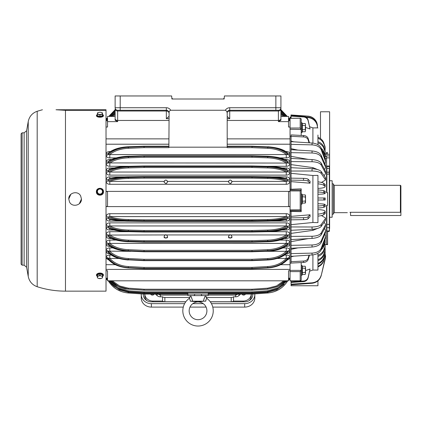 <?xml version="1.0" encoding="UTF-8"?>
<svg xmlns="http://www.w3.org/2000/svg" width="422" height="422" viewBox="0 0 422 422"><rect width="100%" height="100%" fill="white"/><g stroke="black" fill="none" stroke-linecap="round" stroke-linejoin="round"><path stroke-width="0.63" d="M203.462 301.192L192.601 301.192M202.655 301.392L198.029 301.941L190.327 301.192C189.979 299.372 189.594 298.459 189.177 298.454A15.213 15.213 0 0 0 198.029 326.037A15.213 15.213 0 0 0 206.885 298.454C206.469 298.459 206.084 299.372 205.736 301.192L203.441 301.192C204.264 297.979 204.997 296.123 205.635 295.611L205.319 296.102M191.403 301.192L191.846 301.192M206.907 310.824A8.873 8.873 0 0 0 198.029 301.952A8.873 8.873 0 0 0 189.156 310.824A8.873 8.873 0 0 0 198.029 319.697A8.873 8.873 0 0 0 206.907 310.824M189.341 298.618L190.427 295.611C191.066 296.123 191.799 297.979 192.622 301.192L190.327 301.192L190.333 300.649M191.904 301.197L193.418 301.398M198.751 301.899L199.158 301.851M200.956 301.624L202.518 301.413M205.736 300.585L206.052 299.525M206.295 299.129L206.527 298.834M192.443 300.169L191.087 296.666M204.976 296.671L204.591 297.389M204.211 298.243L203.879 299.182M203.62 300.163L203.441 301.192M305.206 266.25L305.523 267.279L305.206 266.25L302.384 266.25L302.384 274.448L302.025 274.859L302.025 265.427L302.025 274.611M302.025 268.83L302.025 270.349M302.025 271.995L302.025 272.607L305.206 272.401L305.523 273.424L305.523 270.349L305.206 272.401M302.384 274.448L305.206 274.448L305.523 273.424L305.438 273.947M305.523 267.279L305.523 270.349L305.206 268.302L305.523 267.279M302.025 268.097L305.206 268.302M302.384 266.25L302.025 265.844M305.206 194.895L305.523 195.924L305.206 196.947L305.523 198.994L305.206 203.093L305.523 202.544L305.523 195.444L305.206 194.895L302.384 194.895L302.384 203.093L302.025 203.504L302.025 194.078L302.025 203.256M302.025 197.475L302.025 198.994M302.025 200.635L302.025 201.247L305.206 201.046M305.449 202.555L305.523 202.069M302.384 203.093L305.206 203.093M302.025 196.742L305.206 196.947M302.384 194.895L302.025 194.489M302.025 122.723L302.025 127.639L302.025 122.723L301.213 122.723M302.025 129.28L302.025 127.639M305.206 123.54L302.384 123.54L302.384 131.738L302.025 132.149L302.025 129.892L302.384 129.686L305.206 129.686L305.523 130.714L305.523 124.089L305.206 123.54L305.523 124.564L305.206 129.686M305.206 131.738L305.523 130.714L305.206 131.738L302.384 131.738M302.025 125.387L305.206 125.592M302.384 123.54L302.025 123.134M97.403 276.405L97.208 274.548L99.945 273.656L102.683 274.548L102.488 276.405M97.408 277.201A2.537 1.435 0 0 1 98.679 275.956A2.537 1.435 0 0 1 101.211 275.956L99.945 275.355L97.408 276.183L97.408 277.84L98.679 278.441A2.537 1.435 0 0 1 97.408 277.201M101.211 278.441A2.537 1.435 0 0 1 98.679 278.441L101.211 278.441L102.483 277.84L102.483 277.201A2.537 1.435 0 0 1 101.211 278.441M102.483 277.201A2.537 1.435 180 0 0 101.211 275.956L102.483 276.183L102.483 277.201M102.483 276.442L102.483 274.785L99.945 273.952L97.408 274.785L97.408 276.442M99.945 273.656L99.945 275.355M102.683 190.143L102.683 193.292L99.945 194.869L97.208 193.292L97.208 190.143L99.945 188.565L102.683 190.143M97.408 191.551A2.537 2.527 180 0 1 101.211 189.362L99.945 188.65L97.408 190.111L97.408 193.028L98.679 193.74A2.537 2.527 180 0 1 97.408 191.551M101.211 193.74A2.537 2.527 180 0 1 98.679 193.74L99.945 194.484L102.483 193.028L102.483 191.551A2.537 2.527 180 0 1 101.211 193.74M102.483 191.551A2.537 2.527 0 0 0 101.211 189.362L102.483 190.111L102.483 191.551M97.208 193.292L97.408 193.028M97.408 193.16L99.945 194.484M99.945 194.869L102.483 193.028M102.514 114.547L102.683 115.95L99.945 116.63L97.208 115.95L97.376 114.547M98.679 112.4L97.408 112.922L97.408 113.344A2.537 1.092 180 0 1 98.516 112.442A2.537 1.092 180 0 1 98.679 112.4A2.537 1.092 180 0 1 101.211 112.4A2.537 1.092 0 0 1 101.375 112.442L101.38 112.447A2.537 1.092 0 0 1 102.483 113.344A2.537 1.092 180 0 1 101.211 114.293A2.537 1.092 180 0 1 98.679 114.293A2.537 1.092 180 0 1 97.408 113.344L97.408 114.183L99.945 114.81L102.483 114.183L102.483 112.922L101.211 112.4M97.208 115.95L97.408 114.183M97.408 115.712L99.945 116.345L99.945 114.81M99.945 116.63L99.945 116.345L102.483 115.712L102.483 114.183M327.287 152.432L326.881 152.31L327.377 152.49L327.377 154.019L324.972 154.019M326.881 152.31L327.377 152.49M326.385 154.019L326.385 152.49M326.871 172.213L329.149 172.213L329.445 167.46L329.149 174.117L326.871 174.117L326.871 166.505L329.149 166.505L329.445 167.46L329.149 166.505M329.149 174.117L329.445 173.611L329.149 172.213M326.871 168.41L329.149 168.41M329.445 230.533L329.149 231.483L327.583 231.483M349.922 212.308L350.55 212.292C346.393 212.714 346.393 212.714 350.55 212.292L350.55 215.51L400.9 215.51L400.9 211.77L400.394 212.292L400.394 185.311L334.298 185.311L334.298 212.677L333.285 213.696M241.848 294.092A2.026 1.809 180 0 0 242.692 294.878A2.026 1.809 0 0 0 245.483 294.092M242.914 294.092A1.419 1.266 0 0 0 244.417 294.092M150.575 294.092A2.026 1.809 180 0 0 151.424 294.878A2.026 1.809 0 0 0 154.215 294.092M151.646 294.092A1.419 1.266 0 0 0 153.149 294.092M329.608 217.251L332.146 217.251L332.146 180.743L329.608 180.743L329.608 174.038L329.608 228.492L329.313 229.209M326.565 157.87L329.608 157.87L329.608 155.897L325.146 155.897L329.608 155.897L329.608 111.783L320.483 111.783L320.483 138.606M324.903 154.273L329.608 154.273M400.394 185.311L400.9 185.817L400.9 211.77M350.55 212.292L400.394 212.292M332.146 214.207L333.285 214.207L333.285 183.786L332.146 183.786M21.1 133.843L21.1 264.151L22.113 265.164L22.113 132.825L21.1 133.843M106.027 198.994L106.027 291.148L65.468 291.148L65.468 110.332L106.027 110.332L106.027 198.994M69.54 202.032C72.246 207.761 81.805 205.319 81.441 198.994L80.66 195.956C77.954 190.232 68.396 192.669 68.76 198.994L69.54 202.032M70.864 194.284L68.76 198.994M326.923 230.976L326.565 231.768M326.565 224.383L329.149 224.383L329.445 226.028L329.445 224.383L329.149 224.383M326.565 230.976L326.871 230.976L326.865 205.335L326.565 205.335L326.565 244.185L327.583 244.185L327.583 244.628L325.088 244.628M312.902 175.494L317.945 175.362L317.945 222.626L312.902 222.494L312.902 175.494L291.074 173.331L291.074 178.153L303.534 178.348A5.069 1.155 0 0 1 308.123 179.25L310.059 181.217L310.059 183.195L291.074 181.634L291.074 189.235L290.062 189.235M325.146 156.304L326.565 156.304L326.565 192.659L327.583 192.659L327.583 205.335L326.565 205.335M232.005 181.766L231.968 181.402C230.808 179.667 229.647 179.667 228.492 181.402L228.455 181.766C229.637 179.482 230.818 179.482 232.005 181.766C230.818 183.945 229.637 183.945 228.455 181.766L228.481 182.067M167.608 181.766L167.571 181.402C166.41 179.667 165.255 179.667 164.095 181.402L164.058 181.766C165.239 179.482 166.421 179.482 167.608 181.766C166.426 183.945 165.239 183.945 164.058 181.766L164.084 182.067M228.455 236.505L229.41 234.933L231.045 234.933L232.005 236.505C230.818 238.615 229.637 238.615 228.455 236.505L229.526 234.875M229.826 234.78L230.122 234.732M230.918 234.869L232.005 236.505M164.058 236.505L165.018 234.933L166.653 234.933L167.608 236.505C166.426 238.615 165.245 238.615 164.058 236.505L165.134 234.875M165.435 234.78L165.73 234.732M166.526 234.869L167.608 236.505M106.027 270.734L107.526 270.734L107.526 280.809L288.537 280.809L288.537 270.734L290.062 270.734M106.027 191.53L107.526 191.53L107.526 206.458L106.027 206.458M290.062 206.458L288.537 206.458L288.537 191.53L290.062 191.53M106.027 191.388L290.062 191.388M301.002 129.28L300.2 128.035L300.2 118.334L301.213 118.83L301.213 129.475L290.062 129.28L290.062 190.037L301.213 190.016L301.213 210.742L300.2 209.839L300.2 190.955L301.013 190.037M144.055 147.642L128.335 148.296C120.555 148.718 114.378 150.807 109.804 154.563L109.804 157.902C107.668 157.86 106.418 156.979 106.064 155.259A2.537 1.377 180 0 0 108.243 154.584L286.258 154.563C281.701 150.812 275.524 148.723 267.727 148.296L252.003 147.642L227.189 147.642L227.189 113.486C227.168 111.967 226.545 110.896 225.332 110.263L170.731 110.263C169.581 110.669 169.037 111.513 169.111 112.795L168.874 147.642L144.055 147.642L144.029 146.613L168.874 146.613M252.003 147.642L252.034 146.613L267.78 147.267C276.479 147.763 283.157 150.2 287.82 154.584A2.537 1.377 180 0 0 289.998 155.259C289.645 156.979 288.395 157.86 286.258 157.902L279.849 157.902M285.625 151.53L286.258 151.53C288.395 151.556 289.645 152.4 289.998 154.077A2.537 1.414 180 0 1 287.82 153.386L287.82 154.584L286.258 154.563L286.258 157.902M144.055 157.285L128.335 157.828C120.555 158.181 114.378 159.922 109.804 163.061L109.804 166.289C107.668 166.247 106.418 165.313 106.064 163.478A2.537 1.118 180 0 0 108.243 162.929L286.258 163.061C281.701 159.927 275.524 158.187 267.727 157.828L252.003 157.285L144.055 157.285L144.029 156.282L252.034 156.282L267.78 156.831C276.479 157.242 283.157 159.273 287.82 162.929A2.537 1.118 180 0 0 289.998 163.478C289.645 165.313 288.395 166.252 286.258 166.289L267.891 166.289M252.003 157.285L252.034 156.214L144.029 156.214L128.283 156.831C119.558 157.248 112.88 159.284 108.243 162.929L108.243 161.647L109.683 160.771M144.055 167.502L128.335 167.93C120.555 168.204 114.378 169.575 109.804 172.044L286.258 172.044C281.701 169.581 275.524 168.209 267.727 167.93L252.003 167.502L144.055 167.502L144.029 166.542L252.034 166.542L267.78 166.97C276.479 167.297 283.157 168.895 287.82 171.77A2.537 0.844 180 0 0 289.998 172.181C289.645 174.107 288.395 175.093 286.258 175.13L109.804 175.13C107.668 175.088 106.418 174.107 106.064 172.181A2.537 0.844 180 0 0 108.243 171.77L109.804 172.044L109.804 175.13M252.003 167.502L252.034 166.468L144.029 166.468L128.283 166.97C119.558 167.302 112.88 168.9 108.243 171.77L108.243 170.419L108.939 169.691C113.618 167.645 120.075 166.511 128.32 166.289L128.283 166.79C119.584 167.033 112.906 168.241 108.243 170.419A2.537 0.886 180 0 1 106.064 170.852C106.418 168.953 107.668 167.993 109.804 167.961L109.804 169.317M231.968 181.402L286.258 181.402C281.701 179.635 275.524 178.654 267.727 178.453L252.003 178.147L144.055 178.147L144.029 177.24L252.034 177.24L267.78 177.551C276.479 177.783 283.157 178.928 287.82 180.98A2.537 0.559 180 0 0 289.998 181.254C289.645 183.243 288.395 184.261 286.258 184.298L109.804 184.298C107.668 184.256 106.418 183.243 106.064 181.254A2.537 0.559 180 0 0 108.243 180.98L109.804 181.402L109.804 184.298M252.003 178.147L252.034 177.166L144.029 177.166L128.283 177.551C119.558 177.789 112.88 178.928 108.243 180.98L108.243 179.582L109.24 178.786C113.882 177.578 120.244 176.908 128.325 176.776L128.283 177.361C119.584 177.514 112.906 178.253 108.243 179.582A2.537 0.601 180 0 1 106.064 179.877C106.418 177.91 107.668 176.908 109.804 176.876L109.804 178.638M109.804 219.35L109.804 221.112C107.668 221.081 106.418 220.078 106.064 218.111L106.064 216.734C106.418 214.745 107.668 213.727 109.804 213.69L109.804 216.586C114.362 218.353 120.539 219.334 128.335 219.535L144.055 219.841L144.029 220.822L267.78 220.627C276.479 220.474 283.157 219.735 287.82 218.406A2.537 0.601 180 0 1 289.998 218.111C289.645 220.084 288.395 221.081 286.258 221.112L271.462 221.112M144.055 219.841L252.003 219.841L252.008 221.408L267.738 221.212L144.055 221.408L252.008 221.408M109.804 228.682L109.804 230.032C107.668 230.006 106.418 229.04 106.064 227.142L106.064 225.812C106.418 223.887 107.668 222.906 109.804 222.863L109.804 225.949C114.362 228.413 120.539 229.79 128.335 230.069L144.055 230.496L144.029 231.53L252.034 231.53L267.78 231.209C276.479 230.966 283.157 229.753 287.82 227.579A2.537 0.886 180 0 1 289.998 227.142C289.645 229.04 288.395 230.006 286.258 230.032L281.954 230.032M144.055 230.496L252.003 230.496L252.034 231.53M109.804 237.612L109.804 238.514C107.668 238.488 106.418 237.575 106.064 235.777L106.064 234.516C106.418 232.675 107.668 231.741 109.804 231.699L109.804 234.933C114.362 238.061 120.539 239.802 128.335 240.16L144.055 240.704L144.029 241.774L252.034 241.774L267.78 241.331C276.479 240.999 283.157 239.332 287.82 236.346A2.537 1.155 180 0 1 289.998 235.777C289.645 237.575 288.395 238.488 286.258 238.514L284.423 238.514M144.055 240.704L252.003 240.704L252.034 241.774M109.804 246.037L109.804 246.453C107.668 246.432 106.418 245.583 106.064 243.911L106.064 242.729C106.418 241.004 107.668 240.123 109.804 240.086L109.804 243.42C114.362 247.171 120.539 249.26 128.335 249.687L144.055 250.341L144.029 251.438L252.034 251.438L267.78 250.879C276.479 250.457 283.157 248.363 287.82 244.602A2.537 1.414 180 0 1 289.998 243.911C289.645 245.583 288.395 246.432 286.258 246.453L285.625 246.453M144.055 250.341L252.003 250.341L252.034 251.438M109.804 253.754C107.668 253.738 106.418 252.963 106.064 251.433L106.064 250.351C106.418 248.769 107.668 247.957 109.804 247.92L109.804 251.312C114.362 255.632 120.539 258.042 128.335 258.533L144.055 259.287L144.029 260.39L252.034 260.39L267.78 259.725C276.479 259.219 283.157 256.729 287.82 252.245A2.537 1.651 180 0 1 289.998 251.433C289.645 252.963 288.395 253.738 286.258 253.754M144.055 259.287L252.003 259.287L252.034 260.39M109.156 260.263L106.064 258.232L106.064 257.262C106.418 255.837 107.668 255.11 109.804 255.073L109.804 258.475C114.362 263.307 120.539 266.002 128.335 266.551L144.055 267.39L144.029 268.492L252.034 268.492L267.78 267.727C276.479 267.147 283.157 264.288 287.82 259.145A2.537 1.862 180 0 1 289.998 258.232L286.907 260.263M144.055 267.39L252.003 267.39L252.003 268.487M112.247 280.809L119.568 285.947L128.335 288.163L144.055 289.234L144.029 290.167L252.034 290.167L267.78 289.133L277.433 286.628L285.298 280.809M144.055 289.234L252.003 289.234L252.034 290.167M110.184 280.809L118.134 287.778L128.335 290.779L144.055 291.871L144.034 292.747L252.029 292.747L267.78 291.66L278.699 288.405L287.044 280.809L278.705 288.411L267.78 291.671L252.034 292.715L267.78 291.671M144.055 291.871L252.003 291.871L252.034 292.715L144.029 292.715L128.283 291.623L117.49 288.379L109.182 280.809M286.38 160.771L287.82 161.647L287.82 162.929L286.258 163.061L286.258 166.289M281.954 167.961L286.258 167.961C288.395 167.993 289.645 168.958 289.998 170.852A2.537 0.886 180 0 1 287.82 170.419L287.82 171.77L286.258 172.044L286.258 175.13M271.467 176.876L286.258 176.876C288.395 176.908 289.645 177.91 289.998 179.877A2.537 0.601 180 0 1 287.82 179.582L287.82 180.98L286.258 181.402L286.258 184.298M109.804 213.69L286.258 213.69L286.258 216.586L109.804 216.586L108.243 217.008L108.243 218.406L109.24 219.203C114.309 220.579 122.623 221.186 128.325 221.212L128.283 220.627L144.029 220.822L144.055 221.397L128.335 221.202C120.555 221.07 114.378 220.442 109.804 219.313M109.804 222.863L286.258 222.863L286.258 225.949L109.804 225.949L108.243 226.229L108.243 227.579L108.939 228.307C113.128 229.995 117.079 231.267 128.32 231.71L128.283 231.209L144.029 231.53L144.055 232L144.029 231.53M268.17 231.699L286.258 231.699L286.258 234.933L231.045 234.933M279.865 240.086L286.258 240.086L286.258 243.42L108.243 243.399L108.554 245.092C112.205 248.474 118.788 250.52 128.309 251.222L128.283 250.879L144.029 251.438M282.919 247.92L286.258 247.92L286.258 251.312L265.206 251.312M284.586 255.073L286.258 255.073L286.258 258.475L277.09 258.475M208.268 292.747L208.173 295.611L187.89 295.611L187.89 294.092L144.029 294.092L187.89 294.092L187.795 292.747M168.858 116.477L166.342 118.703L166.342 111.007A2.537 1.793 180 0 1 168.874 112.795A2.537 2.537 0 0 0 166.342 110.263L117.664 110.263L120.201 110.263L120.201 107.726L166.342 107.726A5.069 5.069 0 0 1 170.731 110.263M301.002 210.726L290.062 210.726L290.062 190.037M290.062 280.794L300.2 280.794L300.2 271.615L301.213 270.185L301.213 280.261L300.279 280.878L290.062 280.878L290.062 210.726M290.062 129.28L290.062 118.244L300.295 118.244L290.062 118.334M143.269 294.614L143.269 294.039L143.269 294.614A8.113 7.227 0 0 0 151.382 301.841L185.754 301.841M184.62 303.65L151.382 303.65A10.139 9.036 180 0 1 141.243 294.614L141.243 293.897M212.778 307.1L244.681 307.1A10.139 9.036 0 0 0 254.819 298.064L254.819 294.614A10.139 9.036 180 0 1 244.681 303.65L211.443 303.65M203.251 303.65L192.812 303.65M254.819 294.614L254.819 293.897M210.304 301.841L244.681 301.841A8.113 7.227 0 0 0 252.794 294.614L252.794 294.039M183.285 307.1L151.382 307.1A10.139 9.036 0 0 1 141.243 298.064L141.243 294.614M206.084 307.1L189.979 307.1M251.269 294.092L251.269 295.79L251.269 294.092A8.113 7.227 0 0 1 243.156 301.06L233.524 301.06A2.537 1.15 0 0 1 231.203 301.751L210.24 301.751M249.196 300.617A8.113 7.227 0 0 0 251.269 295.79M152.906 301.841L152.906 301.06A8.113 7.227 0 0 1 144.799 294.092L144.793 295.79A8.113 7.227 0 0 0 146.867 300.617M187.89 295.105L160.371 295.105L157.148 293.775M238.915 293.775L235.692 295.105L235.692 294.092M155.433 294.092L157.148 295.616L157.148 294.092M190.042 297.499L164.86 297.499A2.537 1.15 180 0 1 162.539 296.808L160.371 296.808A4.563 4.067 180 0 1 157.148 295.616M240.63 294.092L238.915 295.616A4.563 4.067 180 0 1 235.692 296.808L233.524 296.808A2.537 1.15 180 0 1 231.203 297.499L206.02 297.499M233.524 296.808L233.524 301.06M185.822 301.751L164.86 301.751A2.537 1.15 0 0 1 162.539 301.06L152.906 301.06M162.539 296.808L162.539 301.06M106.027 110.332L106.027 109.757L56.031 109.757C38.17 109.757 38.17 109.757 56.031 109.757L65.468 110.332M290.985 117.553L290.062 117.553L290.062 117.116L290.985 117.116M290.062 117.553L290.062 118.244M301.213 129.475L301.213 135.43M291.074 136.412L290.062 136.412M301.213 210.742L301.213 211.67L290.062 211.364M301.213 190.016L301.213 188.856L291.074 189.235M301.213 270.185L301.213 262.563M291.496 263.059L290.062 263.201M106.275 118.387L106.566 118.387M106.027 278.198L107.526 278.198M166.342 107.726L166.342 111.007L117.664 111.007L117.664 121.636L107.526 121.636L107.526 127.027L106.027 127.027M106.027 120.75L107.526 120.75M107.526 121.636L107.526 116.425L115.127 116.425L115.127 120.244L115.127 109.214L115.127 109.731L108.765 116.425L115.127 109.731M290.062 278.198L288.537 278.198M225.332 110.263A5.069 5.069 0 0 1 229.721 107.726L275.861 107.726L275.861 95.963L280.931 95.963L280.931 120.244L278.399 121.636L288.537 121.636L288.537 127.027L290.062 127.027M290.062 120.75L288.537 120.75M288.537 121.636L288.537 116.425L280.931 116.425L280.931 120.244M280.931 118.661A2.537 1.793 180 0 1 278.399 120.455L278.399 111.007A2.537 1.793 180 0 0 280.931 109.214L280.931 107.726L275.861 107.726L275.861 110.263L278.399 110.263L229.721 110.263A2.537 2.537 0 0 0 227.189 112.795A2.537 2.537 0 0 1 229.721 110.263L229.721 118.703L227.205 116.477M278.399 110.263A2.537 2.537 0 0 0 280.931 107.726A2.537 2.537 0 0 1 278.399 110.263L278.399 111.007L229.721 111.007A2.537 1.793 180 0 0 227.189 112.795M117.664 121.636L115.127 120.244M115.127 107.726L115.127 95.963L120.201 95.963L120.201 107.726L115.127 107.726A2.537 2.537 0 0 0 117.664 110.263A2.537 2.537 0 0 1 115.127 107.726M173.31 99.006A1.519 1.519 0 0 1 171.796 97.619M224.267 97.619A1.519 1.519 0 0 1 222.753 99.006M120.201 95.963L171.654 95.963L171.918 99.006L171.881 98.6L171.918 99.006L224.145 99.006L224.409 95.963L275.861 95.963M227.189 147.172L168.874 147.172M106.027 206.601L290.062 206.601M106.027 264.7L115.38 264.7M280.683 264.7L290.062 264.7M208.225 293.311L252.003 293.311L252.034 294.092L144.029 294.092L128.283 292.984C119.584 292.145 112.906 288.02 108.243 280.604M289.45 118.424L289.998 118.593L288.537 118.809M289.397 118.429L288.537 118.033A2.537 2.532 180 0 0 289.998 118.498M288.537 118.128A2.537 2.527 180 0 0 289.998 118.593M107.526 118.809L106.064 118.593L106.687 118.424M106.064 118.498A2.537 2.532 180 0 0 107.526 118.039L106.666 118.429M106.064 118.593A2.537 2.527 180 0 0 107.526 118.128M286.876 159.511L286.258 159.474C288.395 159.5 289.645 160.413 289.998 162.212L289.998 163.478M109.134 159.516L108.48 159.643M107.272 160.17L106.777 160.571M106.391 161.062L106.149 161.615M288.759 119.162L289.998 119.774L288.537 120.27M288.537 119.067A2.537 2.5 180 0 0 289.998 119.521M288.537 119.315A2.537 2.49 180 0 0 289.998 119.774M107.526 120.27L106.064 119.774L107.304 119.162M106.064 119.521A2.537 2.5 180 0 0 107.526 119.067M106.064 119.774A2.537 2.49 180 0 0 107.526 119.315M107.526 279.132L106.064 279.464A2.537 2.532 180 0 1 107.526 279.928M288.537 279.132L289.998 279.369L289.328 279.554M288.537 279.828A2.537 2.527 180 0 1 289.998 279.369M287.408 280.809L286.707 281.295M288.537 279.928A2.537 2.532 180 0 1 289.998 279.464M109.356 281.295L108.654 280.809M106.064 279.369A2.537 2.527 180 0 1 107.526 279.828M288.537 278.589A2.537 2.49 180 0 1 289.429 278.198M288.537 278.847A2.537 2.495 180 0 1 289.998 278.393L288.732 278.768M106.634 278.198A2.537 2.49 180 0 1 107.526 278.589M107.33 278.768L106.064 278.393A2.537 2.495 180 0 1 107.526 278.847M286.258 255.073C288.395 255.11 289.645 255.843 289.998 257.262L289.998 258.232M287.714 259.388L287.82 258.158A2.537 1.83 180 0 1 289.998 257.262M108.375 259.414C112.431 264.283 119.073 267.121 128.299 267.933L144.039 268.698L252.024 268.698L267.764 267.933L267.78 267.595C276.505 266.947 283.183 263.803 287.82 258.158L286.258 258.475C281.685 263.317 275.508 266.008 267.727 266.551L267.78 267.595L252.034 268.439L144.029 268.439L128.283 267.595C119.584 266.957 112.906 263.813 108.243 258.158L108.349 259.388M118.972 258.475L109.804 258.475L108.243 258.158A2.537 1.83 180 0 0 106.064 257.262M106.064 258.232A2.537 1.862 180 0 1 108.243 259.145C112.88 264.277 119.558 267.137 128.283 267.727L144.055 268.487M286.258 247.92C288.395 247.962 289.645 248.769 289.998 250.351L289.998 251.433M267.727 259.841L267.759 259.994C276.299 259.514 282.919 257.056 287.614 252.62L287.82 251.143A2.537 1.614 180 0 1 289.998 250.351M128.335 259.841L144.039 260.664L252.024 260.664L267.759 259.994L267.78 259.577C276.505 258.997 283.183 256.186 287.82 251.143L286.258 251.312C281.685 255.642 275.508 258.048 267.727 258.533L267.78 259.577L252.034 260.332L144.029 260.332L128.283 259.577C119.584 259.008 112.906 256.196 108.243 251.143L108.449 252.614C112.305 256.766 118.925 259.224 128.304 259.994L128.283 259.725L144.029 260.39M130.857 251.312L108.243 251.143A2.537 1.614 180 0 0 106.064 250.351M106.064 251.433A2.537 1.651 180 0 1 108.243 252.245C112.88 256.718 119.558 259.213 128.283 259.725L128.335 258.533M286.258 240.086C288.395 240.129 289.645 241.009 289.998 242.729L289.998 243.911M267.727 251.116L267.754 251.222C276.225 250.826 282.809 248.78 287.503 245.092L287.82 243.399A2.537 1.377 180 0 1 289.998 242.729M128.335 251.116L144.044 251.781L252.018 251.781L267.754 251.222L267.78 250.721C276.505 250.214 283.183 247.777 287.82 243.399L286.258 243.42C281.685 247.176 275.508 249.265 267.727 249.687L267.78 250.721L252.034 251.37L144.029 251.37L128.283 250.721C119.584 250.225 112.906 247.783 108.243 243.399A2.537 1.377 180 0 0 106.064 242.729M286.258 246.037L286.258 246.453M106.064 243.911A2.537 1.414 180 0 1 108.243 244.602C112.88 248.358 119.558 250.446 128.283 250.879L128.335 249.687M286.258 231.699C288.395 231.741 289.645 232.68 289.998 234.516L289.998 235.777M267.727 241.69L267.748 241.753C276.12 241.442 282.65 239.849 287.345 236.958L287.82 236.346L287.82 235.059A2.537 1.118 180 0 1 289.998 234.516M128.335 241.69L144.044 242.196L252.013 242.196L267.748 241.753L267.78 241.162C276.505 240.74 283.183 238.71 287.82 235.059L286.258 234.933C281.685 238.066 275.508 239.807 267.727 240.16L267.78 241.162L252.034 241.706L144.029 241.706L128.283 241.162C119.584 240.751 112.906 238.715 108.243 235.059L108.243 236.346L108.718 236.958C112.131 239.554 118.666 241.152 128.314 241.753L128.283 241.331L144.029 241.774L144.055 242.133L144.029 241.774M286.258 237.612L286.258 238.514M165.018 234.933L108.243 235.059A2.537 1.118 180 0 0 106.064 234.516M231.741 237.438C233.292 237.966 227.178 237.976 228.719 237.438M167.344 237.438C168.895 237.966 162.781 237.976 164.322 237.438L164.269 237.343M106.064 235.777A2.537 1.155 180 0 1 108.243 236.346C112.88 239.327 119.558 240.994 128.283 241.331L128.335 240.16M286.258 222.863C288.395 222.906 289.645 223.892 289.998 225.812L289.998 227.142M267.727 231.678L267.743 231.71C275.988 231.488 282.445 230.354 287.124 228.307L287.82 227.579L287.82 226.229A2.537 0.844 180 0 1 289.998 225.812M128.335 231.678L144.05 232.031L252.013 232.031L267.743 231.71L267.78 231.029C276.505 230.697 283.183 229.099 287.82 226.229L286.258 225.949C281.685 228.418 275.508 229.79 267.727 230.069L267.78 231.029L252.034 231.456L144.029 231.456L128.283 231.029C119.584 230.702 112.906 229.104 108.243 226.229A2.537 0.844 180 0 0 106.064 225.812M286.258 228.682L286.258 230.032M106.064 227.142A2.537 0.886 180 0 1 108.243 227.579C112.88 229.747 119.558 230.961 128.283 231.209L128.335 230.069M286.258 213.69C288.395 213.732 289.645 214.745 289.998 216.734L289.998 218.111M286.258 219.313C281.701 220.442 275.524 221.07 267.727 221.202C275.819 221.081 282.181 220.411 286.823 219.203L287.82 218.406L287.82 217.008A2.537 0.559 180 0 1 289.998 216.734M267.727 221.202L267.78 220.437C276.505 220.2 283.183 219.06 287.82 217.008L286.258 216.586C281.685 218.353 275.508 219.334 267.727 219.535L267.78 220.437L252.034 220.748L144.029 220.748L128.283 220.437C119.584 220.205 112.906 219.06 108.243 217.008A2.537 0.559 180 0 0 106.064 216.734M286.258 219.35L286.258 221.112M106.064 218.111A2.537 0.601 180 0 1 108.243 218.406C112.88 219.735 119.558 220.474 128.283 220.627L128.335 219.535M267.727 178.453L267.78 177.361C276.505 177.514 283.183 178.253 287.82 179.582L286.823 178.786C281.754 177.409 273.44 176.802 267.738 176.776L267.78 177.361L252.034 177.166L252.008 176.581L267.727 176.786C275.508 176.918 281.685 177.546 286.258 178.675M286.258 176.876L286.258 178.638M267.727 167.93L267.78 166.79C276.505 167.038 283.183 168.246 287.82 170.419L287.124 169.691C282.935 167.998 278.984 166.732 267.743 166.289L267.78 166.79L252.034 166.468L252.003 165.999L252.034 166.468M286.258 167.961L286.258 169.317M267.727 156.304L267.748 156.24C277.396 156.842 283.932 158.44 287.345 161.03L287.82 161.647A2.537 1.155 180 0 0 289.998 162.212M284.423 159.474L286.258 159.474L286.258 160.376M106.064 163.478L106.064 162.212C106.418 160.413 107.668 159.5 109.804 159.474L109.804 160.376M128.335 156.304L128.314 156.24C119.943 156.546 113.407 158.144 108.718 161.03L108.243 161.647A2.537 1.155 180 0 1 106.064 162.212M108.818 116.425L115.127 109.773M115.127 110.728L112.51 113.043M283.552 113.049L280.931 110.733M280.931 109.773L287.245 116.425M287.298 116.425L280.931 109.731L287.298 116.425M111.63 116.425L115.127 113.428M115.127 114.52L112.869 116.425M283.194 116.425L280.931 114.52M280.931 113.428L284.433 116.425M284.713 116.425L280.931 113.233M115.127 113.233L111.35 116.425M109.667 116.425L115.127 111.033M115.127 112.067L110.691 116.425M285.372 116.425L280.931 112.067M280.931 111.033L286.396 116.425M286.559 116.425L280.931 110.917L286.564 116.425M115.127 110.917L109.504 116.425L115.127 110.907M112.004 284.381L119.41 289.851L128.335 292.214L128.283 292.995C119.357 292.04 112.679 287.941 108.243 280.704C112.88 288.052 119.558 292.151 128.283 292.995L144.029 294.092L144.055 293.327L187.837 293.311M267.78 292.995C276.479 292.166 283.157 288.068 287.82 280.704C283.167 288.062 276.489 292.161 267.78 293L252.034 294.092L267.78 292.984L252.034 294.087L208.173 294.092L252.029 294.092M287.82 280.604C283.183 288.004 276.505 292.129 267.78 292.984L267.727 292.214L276.637 289.856L284.048 284.386M128.335 290.779L128.283 291.671L125.297 291.291L119.463 289.476L114.262 286.353L111.972 284.349L109.013 280.809L117.342 288.39L128.283 291.66L144.029 292.731L252.029 292.747M286.881 280.809L278.594 288.368L267.78 291.623L267.727 290.779L277.919 287.783L285.879 280.809M110.764 280.809L118.614 286.622L128.283 289.133L144.029 290.167L144.055 289.698L144.029 290.167M285.014 280.809L277.259 286.58L267.78 289.075L252.034 290.146L144.029 290.146L128.283 289.075L118.825 286.591L111.049 280.809M252.003 289.234L267.727 288.163L276.484 285.947L283.816 280.809M144.055 178.147L128.335 178.453C120.555 178.654 114.378 179.635 109.804 181.402L164.095 181.402M109.804 178.675C114.362 177.546 120.539 176.918 128.335 176.786L144.055 176.591L144.029 177.166L128.283 177.361L128.335 178.453M144.029 166.468L144.055 165.999L144.029 166.468L128.283 166.79L128.335 167.93M287.82 161.647C283.183 158.661 276.505 157 267.78 156.657L252.034 156.214L252.003 155.86L252.034 156.214M144.029 156.214L144.055 155.86L144.029 156.214L128.283 156.657C119.584 156.995 112.906 158.656 108.243 161.647M267.727 148.296L267.78 147.104C276.505 147.536 283.183 149.631 287.82 153.386L287.503 152.891C283.858 149.509 277.275 147.468 267.754 146.766L267.78 147.104L252.034 146.55L227.189 146.613M286.258 151.53L286.258 151.946M106.064 155.259L106.064 154.077C106.418 152.4 107.668 151.551 109.804 151.53L109.804 151.946M128.335 146.867L128.309 146.766C119.837 147.162 113.254 149.203 108.554 152.891L108.243 154.584C112.88 150.211 119.558 147.769 128.283 147.267L144.029 146.613L128.283 147.104C119.584 147.531 112.906 149.62 108.243 153.386A2.537 1.414 180 0 1 106.064 154.077M252.034 146.55L227.189 146.55M166.875 183.201L165.851 183.538M231.272 183.201L230.248 183.538M317.945 144.693L317.945 135.035M317.945 253.295L317.945 270.075L312.902 270.043L309.69 271.167M317.945 280.867L317.945 285.741L291.074 285.741L291.074 280.878M291.074 285.741L317.945 285.741M293.802 141.824L291.074 141.112L291.074 141.644L312.048 143.021C316.769 143.517 319.818 145.231 321.2 148.164L321.2 149.72C319.818 146.793 316.769 145.179 312.048 144.878L291.074 144.366L291.074 141.644M309.669 126.742L312.902 127.882L312.902 143.1M308.123 120.149L308.123 120.745A5.069 4.848 180 0 0 303.534 116.968L303.534 116.372A5.069 4.848 0 0 1 308.123 120.149L310.059 128.979L305.523 127.418M324.645 169.665L325.573 167.624L325.362 166.643L321.2 157.095C319.818 154.594 316.769 153.233 312.048 152.996L312.048 150.97L291.074 149.694L291.074 148.655L297.911 150.111M324.117 175.7L325.573 173.632L325.362 172.83L321.2 165.044C319.818 163.008 316.769 161.911 312.048 161.747L312.048 159.579L291.074 158.419L291.074 156.335L308.213 159.363M321.48 182.431L325.573 179.988L321.2 173.463C319.818 171.918 316.769 171.1 312.048 171.01L312.048 168.726L291.074 167.698L291.074 164.596L312.918 167.629L317.449 169.544M308.123 216.766L308.123 218.738A5.069 1.155 180 0 1 303.534 219.64L303.534 217.668A5.069 1.155 0 0 0 308.123 216.766L310.059 214.798L291.074 216.359L291.074 211.364M310.059 214.798L310.059 216.771L308.123 218.738M312.902 222.494L291.074 224.657L291.074 216.359M317.449 228.45L312.918 230.359L291.074 233.392L291.074 224.657M308.213 238.625L291.074 241.658L291.074 233.392M297.911 247.883L291.074 249.333L291.074 241.658M308.123 277.249L308.123 277.84A5.069 4.848 180 0 1 303.534 281.616L303.534 281.026A5.069 4.848 0 0 0 308.123 277.249L310.059 269.009L305.523 270.571M310.059 269.009L308.123 277.84M312.902 270.043L312.902 254.888M293.802 256.165L291.074 256.882L291.074 249.333M291.074 263.201L291.074 256.882M317.439 127.713L317.945 128.008L317.439 127.713L317.439 126.252L317.439 127.713M291.074 116.05L290.985 114.963L308.007 116.15A10.139 10.123 180 0 1 317.439 126.252A10.139 10.123 0 0 0 308.007 116.15L308.007 116.303A10.139 10.107 0 0 1 317.439 126.384M290.985 115.116L308.007 116.303M303.534 116.968L291.074 116.134L291.074 115.538L303.534 116.372M308.123 120.745L310.059 128.979M291.074 116.134L291.074 118.244M308.123 138.427L308.123 139.814A5.069 3.698 180 0 0 303.534 136.934L291.074 136.301L291.074 134.913L303.534 135.546A5.069 3.698 0 0 1 308.123 138.427L309.49 142.852M308.123 139.814L309.052 142.826M291.074 136.301L291.074 141.112M308.123 179.25L308.123 181.228A5.069 1.155 180 0 0 303.534 180.326L291.074 180.125L291.074 178.153M308.123 181.228L310.059 183.195M291.074 180.125L291.074 181.634M303.534 219.64L291.074 219.841M303.534 217.668L291.074 217.863M303.534 262.442L303.534 261.054A5.069 3.698 0 0 0 308.123 258.18L308.123 259.567A5.069 3.698 180 0 1 303.534 262.442L291.074 263.08M303.534 261.054L291.074 261.693M308.123 258.18L309.052 255.162M308.123 259.567L309.49 255.136M303.534 281.616L291.074 282.45M303.534 281.026L291.074 281.859M317.945 266.287A10.139 9.695 0 0 0 323.743 260.147L324.819 256.734A7.607 7.274 0 0 0 325.146 254.63A7.607 7.274 0 0 0 325.098 253.817M323.743 260.147L324.819 256.734M323.743 260.743A10.139 9.695 180 0 1 317.945 266.878M317.945 263.407A10.139 9.3 0 0 0 323.743 257.52L324.819 254.244A7.607 6.974 0 0 0 325.146 252.224A7.607 6.974 0 0 0 325.056 251.159M323.743 257.52L324.819 254.244M323.743 258.327A10.139 9.3 180 0 1 317.945 264.214M317.945 259.699A10.139 8.783 0 0 0 323.743 254.139L324.819 251.048A7.607 6.588 0 0 0 325.146 249.138A7.607 6.588 0 0 0 324.993 247.83M323.743 254.139L323.743 255.152L324.819 251.048M323.743 255.152A10.139 8.783 180 0 1 317.945 260.712M317.945 255.204A10.139 8.15 0 0 0 323.743 250.046L324.819 247.176A7.607 6.114 0 0 0 325.146 245.404A7.607 6.114 0 0 0 324.877 243.789M323.743 250.046L323.743 251.254L324.819 248.384L324.819 247.176M323.743 251.254A10.139 8.15 180 0 1 317.945 256.412M322.06 247.524A10.139 7.39 0 0 0 323.743 245.145L324.819 242.539A7.607 5.544 0 0 0 325.146 240.936A7.607 5.544 0 0 0 324.961 239.722M323.743 245.145L323.743 246.532L324.819 243.927L324.819 242.539M323.743 246.532A10.139 7.39 180 0 1 321.306 249.544M325.573 256.618L321.2 275.619C319.818 280.097 316.769 282.65 312.048 283.278L291.074 284.824M325.362 258.544L321.2 275.619M312.048 283.278L312.048 282.835C316.769 282.249 319.818 279.723 321.2 275.249M312.048 282.835L291.074 284.175M325.362 258.174L325.573 256.434L325.104 253.833M325.146 254.63L325.146 255.22A7.607 7.274 180 0 1 324.819 257.325M325.146 252.224L325.146 253.036A7.607 6.974 180 0 1 324.819 255.052M325.146 249.138L325.146 250.151A7.607 6.588 180 0 1 324.819 252.061M325.146 246.612L325.146 245.404L325.146 246.612A7.607 6.114 180 0 1 324.819 248.384M325.146 240.936L325.146 242.323A7.607 5.544 180 0 1 324.819 243.927M325.362 238.646L325.573 235.945L325.362 238.646L321.2 249.824C319.818 252.762 316.769 254.477 312.048 254.967L291.074 256.344M312.048 254.967L312.048 253.11C316.769 252.81 319.818 251.195 321.2 248.273L321.2 249.824M312.048 253.11L291.074 253.622M325.573 235.945L324.956 233.983M325.362 237.095L321.2 248.273M312.048 150.97C316.769 151.414 319.818 152.891 321.2 155.401L321.2 157.095M312.048 152.996L291.074 152.664L291.074 149.694M325.362 166.643L325.362 164.949L325.573 165.92L325.573 167.624M325.362 164.949L321.2 155.401M291.074 152.664L291.074 156.335M312.048 159.579C316.769 159.964 319.818 161.183 321.2 163.23L321.2 165.044M312.048 161.747L291.074 161.594L291.074 158.419M325.362 172.83L325.362 171.015L325.573 171.807L325.573 173.632M325.362 171.015L321.2 163.23M291.074 161.594L291.074 164.596M317.945 214.149A10.139 2.316 0 0 0 323.743 212.683L324.819 211.865A7.607 1.735 0 0 0 325.146 211.364A7.607 1.735 0 0 0 319.575 209.692L317.945 209.586M323.743 212.683L323.743 214.656L324.819 213.843L324.819 211.865M323.743 214.656A10.139 2.316 180 0 1 317.945 216.122M317.945 205.989A10.139 1.15 0 0 0 323.743 205.261L324.819 204.86A7.607 0.86 0 0 0 325.146 204.607A7.607 0.86 0 0 0 319.575 203.779L317.945 203.726M323.743 205.261L323.743 207.276L324.819 206.875L324.819 204.86M323.743 207.276A10.139 1.15 180 0 1 317.945 208.004M317.945 197.981L325.146 197.981L325.146 200.007L324.819 200.007L324.819 197.981M323.743 197.981L323.743 200.007L324.819 200.007M323.743 200.007L317.945 200.007M317.945 189.984A10.139 1.15 0 0 1 323.743 190.712L324.819 191.119A7.607 0.86 0 0 1 325.146 191.366L325.146 193.381A7.607 0.86 180 0 0 324.819 193.134L324.819 191.119M323.743 190.712L323.743 192.727L324.819 193.134M323.743 192.727A10.139 1.15 180 0 0 317.945 191.999M317.945 181.871A10.139 2.316 0 0 1 323.743 183.333L324.819 184.15A7.607 1.735 0 0 1 325.146 184.651L325.146 186.63A7.607 1.735 180 0 0 324.819 186.123L324.819 184.15M323.743 183.333L323.743 185.311L324.819 186.123M323.743 185.311A10.139 2.316 180 0 0 317.945 183.844M325.146 211.364L325.146 213.337A7.607 1.735 180 0 1 324.819 213.843M325.146 204.607L325.146 206.622A7.607 0.86 180 0 1 324.819 206.875M317.945 194.262L319.575 194.21A7.607 0.86 180 0 0 325.146 193.381M317.945 188.402L319.575 188.302A7.607 1.735 180 0 0 325.146 186.63M325.362 220.521L325.573 218.005L325.362 220.521L321.2 226.435C319.818 227.996 316.769 228.935 312.048 229.262L291.074 230.296M312.048 229.262L312.048 226.983L291.074 226.952M312.048 226.983C316.769 226.888 319.818 226.071 321.2 224.53L321.2 226.435M325.362 218.612L321.2 224.53M325.573 218.005L321.48 215.558M312.048 168.726C316.769 169.053 319.818 169.997 321.2 171.554L321.2 173.463M312.048 171.01L291.074 171.037L291.074 167.698M325.362 179.376L325.362 177.472L325.573 178.068L325.573 179.988M325.362 177.472L321.2 171.554M291.074 171.037L291.074 173.331M325.362 226.973L325.573 224.362L325.362 226.973L321.2 234.759C319.818 236.805 316.769 238.024 312.048 238.414L291.074 239.575M312.048 238.414L312.048 236.246C316.769 236.077 319.818 234.98 321.2 232.944L321.2 234.759M312.048 236.246L291.074 236.399M325.573 224.362L324.117 222.294M325.362 225.158L321.2 232.944M325.362 233.044L325.573 230.37L325.362 233.044L321.2 242.592C319.818 245.103 316.769 246.58 312.048 247.023L291.074 248.3M312.048 247.023L312.048 244.992C316.769 244.76 319.818 243.394 321.2 240.899L321.2 242.592M312.048 244.992L291.074 245.33M325.573 230.37L324.645 228.323M325.362 231.351L321.2 240.899M329.445 229.325L329.445 226.028L329.149 227.68L329.445 229.325L329.149 230.976L329.445 230.976L329.445 229.325M326.871 227.68L329.149 227.68M326.865 231.034L329.149 230.976M327.583 230.976L327.583 244.185M329.313 173.194L329.608 174.038L329.608 166.036L326.565 166.036M329.608 157.87L329.608 166.036M321.306 148.449A10.139 7.39 0 0 1 323.743 151.461L324.819 154.062A7.607 5.544 0 0 1 325.146 155.665L325.146 157.058A7.607 5.544 180 0 0 324.819 155.449L324.819 154.062M323.743 151.461L323.743 152.848L324.819 155.449M323.743 152.848A10.139 7.39 180 0 0 322.06 150.469M324.961 158.266A7.607 5.544 180 0 0 325.146 157.058M317.945 141.723A10.139 8.129 0 0 1 323.743 146.867L324.819 149.731A7.607 6.098 0 0 1 325.146 151.498L325.146 152.711A7.607 6.098 180 0 0 324.819 150.944L324.819 149.731M323.743 146.867L323.743 148.08L324.819 150.944M323.743 148.08A10.139 8.129 180 0 0 317.945 142.937M324.898 154.257A7.607 6.098 180 0 0 325.146 152.711M317.945 137.282A10.139 8.783 0 0 1 323.743 142.842L324.819 145.933A7.607 6.588 0 0 1 325.146 147.837L325.146 148.85A7.607 6.588 180 0 0 324.819 146.946L324.819 145.933M323.743 142.842L324.819 146.946M323.743 143.855A10.139 8.783 180 0 0 317.945 138.295M324.982 150.227A7.607 6.588 180 0 0 325.146 148.85M324.956 164.005L325.573 162.043L325.362 160.898L321.2 149.72M325.362 160.898L325.362 159.347L321.2 148.164M325.362 159.347L325.573 162.043M305.802 117.063L308.007 117.216A10.139 9.996 0 0 1 317.439 127.186L317.439 127.882L312.902 127.882M306.446 117.506L308.007 117.611A10.139 9.949 0 0 1 317.439 127.534M290.985 116.039L291.074 116.451M290.985 118.244L290.985 116.446M291.074 144.366L291.074 148.655M79.336 203.71L81.441 198.994M56.031 109.757L106.027 109.757M21.1 145.247L21.1 151.334M21.1 185.812L21.1 191.899M301.224 265.354L302.025 265.433L302.025 266.092M103.19 274.944A3.244 1.836 180 0 0 99.945 273.103A3.244 1.836 180 0 0 96.701 274.944M102.483 276.595A3.244 1.841 180 0 0 103.19 275.445A3.244 1.841 180 0 0 99.945 273.604A3.244 1.841 180 0 0 96.701 275.445A3.244 1.841 180 0 0 97.408 276.595M103.19 191.715A3.244 3.234 0 0 0 99.945 188.481A3.244 3.234 0 0 0 96.701 191.715A3.244 3.234 0 0 0 99.945 194.953A3.244 3.234 0 0 0 103.19 191.715M97.408 114.394A3.244 1.398 0 0 0 96.701 115.269A3.244 1.398 0 0 0 99.945 116.667A3.244 1.398 0 0 0 103.19 115.269A3.244 1.398 0 0 0 102.483 114.394M96.701 115.818A3.244 1.398 0 0 0 99.945 117.216A3.244 1.398 0 0 0 103.19 115.818M24.117 265.164L26.612 267.258L26.612 130.73L24.117 132.825L24.117 265.164L22.113 265.164M26.612 130.73L28.232 121.531L28.232 276.463C29.324 281.537 32.304 284.956 37.189 286.723C46.383 289.666 55.809 291.143 65.468 291.148M28.232 121.531C29.324 116.456 32.304 113.033 37.189 111.266L37.189 286.723M329.313 224.383L329.313 173.838M168.874 138.87L106.027 138.87M106.027 269.405L290.062 269.405M290.062 138.87L227.189 138.87M116.214 157.902L109.804 157.902M128.172 166.289L109.804 166.289M229.41 234.933L166.653 234.933M168.874 144.218L106.027 144.218M106.027 144.203L168.874 144.203M227.189 144.203L290.062 144.203M290.062 144.218L227.189 144.218M300.2 190.955L290.062 190.955M290.062 270.37L301.013 270.37M290.062 128.035L300.2 128.035M151.382 307.1L151.382 303.65M244.681 307.1L244.681 303.65M160.371 296.808L160.371 294.092M235.692 296.808L235.692 295.105L208.173 295.105M238.915 295.616L238.915 294.092M243.156 301.841L243.156 301.06M231.203 297.499L231.203 301.751M164.86 297.499L164.86 301.751M290.062 209.839L300.2 209.839M300.2 271.615L290.062 271.615M278.399 121.636L278.399 120.455L227.189 120.455M229.721 107.726L229.721 110.263M168.874 120.455L117.664 120.455A2.537 1.793 180 0 1 115.127 118.661M117.664 110.263L117.664 111.007A2.537 1.793 180 0 1 115.127 109.214M227.189 118.703L229.721 118.703M166.342 118.703L168.874 118.703M109.804 255.073L111.477 255.073M109.804 247.92L113.143 247.92M109.804 240.086L116.198 240.086M110.437 246.453L109.804 246.453M109.804 231.699L127.892 231.699M111.64 238.514L109.804 238.514M114.109 230.032L109.804 230.032M124.601 221.112L109.804 221.112M289.998 179.877L289.998 181.254M109.804 176.876L124.595 176.876M167.571 181.402L228.492 181.402M106.064 181.254L106.064 179.877M289.998 170.852L289.998 172.181M109.804 167.961L114.109 167.961M106.064 172.181L106.064 170.852M109.804 159.474L111.64 159.474M252.003 293.311L267.727 292.214M128.335 292.214L144.055 293.311M252.003 291.871L267.727 290.779M110.743 280.809L114.183 283.959L119.484 287.044L125.202 288.78L128.283 289.165L128.335 288.163M128.283 289.165L144.034 290.199L252.029 290.199L267.78 289.165L267.727 288.163M128.299 267.933L128.335 266.551M252.003 267.39L267.727 266.551M252.003 259.287L267.727 258.533M252.003 250.341L267.727 249.687M252.003 240.704L267.727 240.16M252.003 230.496L267.727 230.069M128.335 221.202L144.055 221.408M252.003 219.841L267.727 219.535M267.727 176.786L144.055 176.591L252.008 176.581M128.335 176.786L144.055 176.581M267.727 166.321L252.013 165.967L144.05 165.967L128.335 166.321M128.335 157.828L128.314 156.24L144.044 155.797L252.013 155.797L267.748 156.24L267.727 157.828M289.998 154.077L289.998 155.259M128.335 148.296L128.309 146.766L144.044 146.207L168.874 146.207M267.727 146.867L252.018 146.207L227.189 146.207M109.804 151.53L110.437 151.53M168.874 146.55L144.029 146.55M326.565 158.551L325.067 158.551M312.918 168.784L312.918 167.629M312.918 230.359L312.918 229.209M303.534 136.934L303.534 135.546M303.534 180.326L303.534 178.348M326.565 173.611L326.871 173.611L326.865 192.659M312.048 144.878L312.048 143.021M308.007 117.216L308.007 117.611M194.737 294.804L193.925 295.611M201.326 294.804L202.138 295.611M205.635 295.611L206.885 298.454M301.213 275.271L302.025 275.271L302.025 274.859M302.025 265.433L301.213 265.433M302.025 194.078L301.213 194.078M302.025 203.504L302.025 203.916L301.213 203.916L302.025 203.916L301.804 204.274M302.025 132.149L302.025 132.561L301.218 132.598M301.213 132.555L302.025 132.561M97.408 276.705L96.395 275.191C96.68 272.348 103.205 272.332 103.495 275.191L102.483 276.705M96.395 191.741C96.179 187.173 103.712 187.173 103.495 191.741C103.712 196.309 96.179 196.309 96.395 191.741M102.483 114.33L103.495 115.544C103.511 117.791 96.369 117.78 96.395 115.544L97.408 114.33M326.565 167.017L326.871 167.017M329.445 230.976L329.149 231.483M334.298 185.311L333.285 184.298M347.332 212.677L334.298 212.677M288.537 279.934L289.36 279.549M107.526 279.934L106.703 279.549M284.734 116.425L280.931 113.207M111.329 116.425L115.127 113.207M128.283 293L144.029 294.092M128.283 291.671L144.034 292.747M285.314 280.809L277.439 286.654L267.78 289.165M287.688 259.414C283.004 264.531 276.363 267.369 267.764 267.933M290.062 279.617L289.17 279.617M106.893 279.617L106.027 279.617M290.062 118.376L289.244 118.376M325.573 256.803L325.573 256.434L325.573 256.803M42.422 109.757L37.189 111.266M26.612 267.258L28.232 276.463M24.117 132.825L22.113 132.825"/></g></svg>
